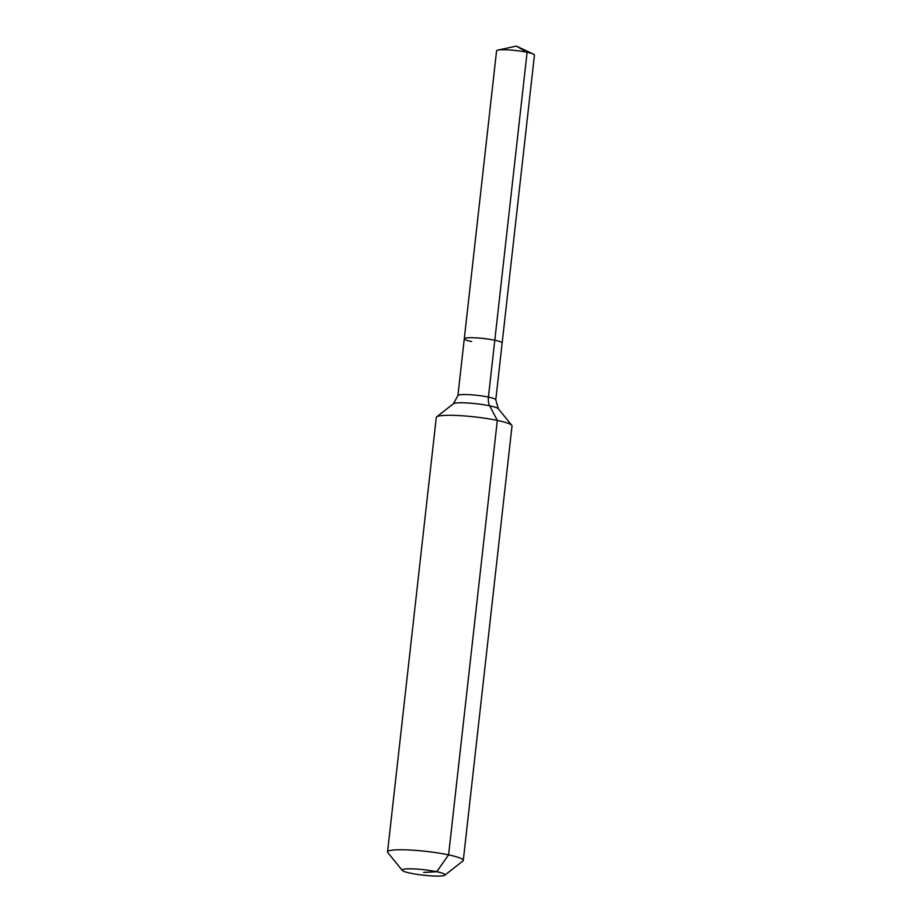 <?xml version="1.0" encoding="UTF-8"?>
<svg xmlns="http://www.w3.org/2000/svg" width="922" height="922" viewBox="0 0 922 922"><rect width="100%" height="100%" fill="white"/><g stroke="black" fill="none" stroke-linecap="round" stroke-linejoin="round"><path stroke-width="1.38" d="M533.331 54.075L516.285 46.1L527.096 52.289A19.051 2.42 6.4 0 1 533.331 54.075A19.051 2.42 6.4 0 1 534.449 55.055L502.144 343.03A19.051 2.42 6.4 0 0 494.803 340.253A19.051 2.42 6.4 0 1 502.144 343.03L495.771 399.871A19.051 2.42 6.4 0 0 488.418 397.094L527.096 52.289A19.051 2.42 6.4 0 0 497.892 50.099A19.051 2.42 6.4 0 0 496.578 50.814L464.285 338.777A19.051 2.42 6.4 0 1 474.991 337.809A19.051 2.42 6.4 0 1 494.803 340.253A19.051 2.42 6.4 0 0 474.991 337.809A19.051 2.42 6.4 0 0 464.285 338.777A19.051 2.42 6.4 0 0 471.626 341.555M423.59 872.454L436.717 871.716A21.598 2.743 6.4 0 1 444.83 875.185A21.598 2.743 6.4 0 1 410.463 873.192A21.598 2.743 6.4 0 1 402.269 870.414A21.598 2.743 6.4 0 1 413.056 868.881A21.598 2.743 6.4 0 1 436.717 871.716L448.588 854.878A38.102 4.841 6.4 0 1 463.282 860.422A38.102 4.841 6.4 0 1 462.902 861.01L444.83 875.185M402.269 870.414L387.793 852.585A38.102 4.841 6.4 0 1 387.551 851.928L436.279 417.47A38.102 4.841 6.4 0 1 436.659 416.882A38.102 4.841 6.4 0 1 497.315 420.42A38.102 4.841 6.4 0 1 511.779 425.307A38.102 4.841 6.4 0 1 512.021 425.964L463.282 860.422M387.551 851.928A38.102 4.841 6.4 0 1 408.976 849.969A38.102 4.841 6.4 0 1 448.588 854.878L497.315 420.42L489.697 405.83A12.701 7.56 101.8 0 1 488.418 397.094A19.051 2.42 6.4 0 0 461.864 394.604A19.051 2.42 6.4 0 0 457.9 395.619L453.44 403.721A22.773 2.893 6.4 0 1 457.946 402.845A22.773 2.893 6.4 0 1 489.697 405.83A22.773 2.893 6.4 0 1 498.329 408.746L511.779 425.307M516.285 46.1L497.892 50.099M453.44 403.721L436.659 416.882M498.329 408.746L495.771 399.871M457.9 395.619L464.285 338.777"/></g></svg>
